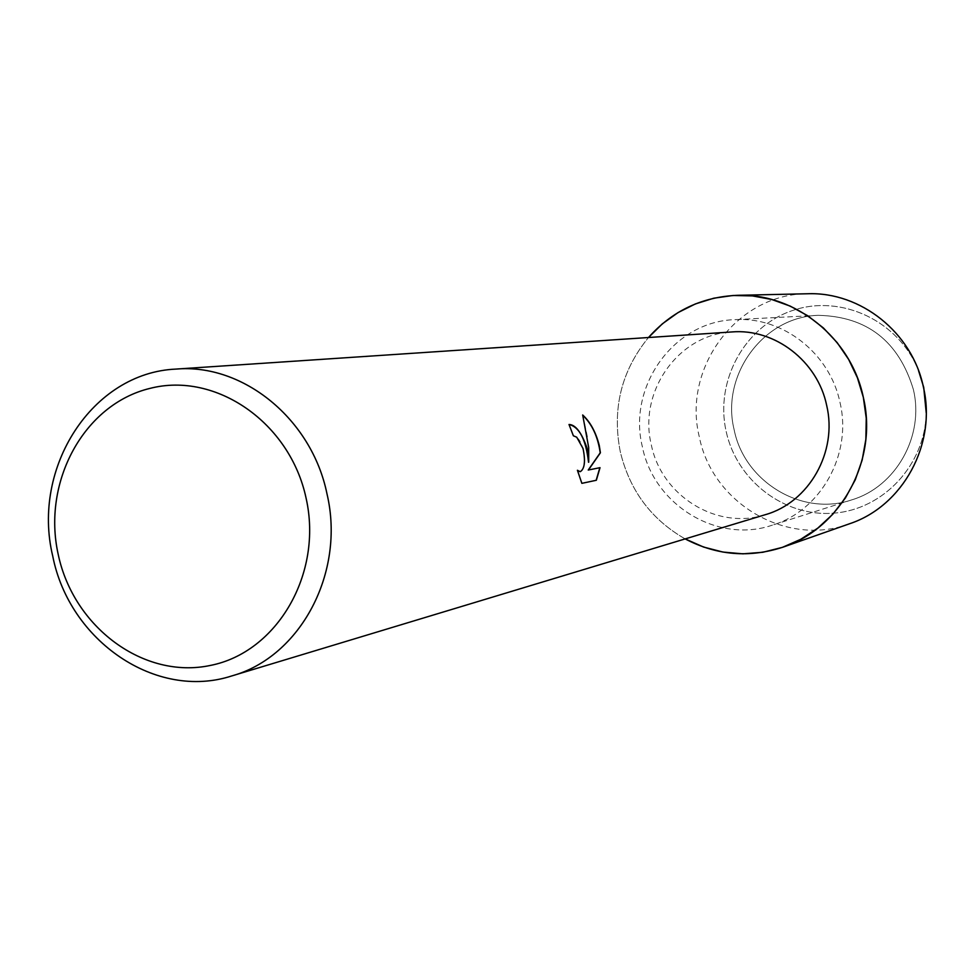 <?xml version="1.0" encoding="UTF-8"?>
<svg xmlns="http://www.w3.org/2000/svg" width="975" height="975" viewBox="0 0 975 975"><rect width="100%" height="100%" fill="white"/><g stroke="black" fill="none" stroke-linecap="round" stroke-linejoin="round"><path stroke-width="0.73" stroke-dasharray="4.88 3.66" d="M913.404 389.586C924.556 436.069 895.854 486.805 851.797 499.858C802.108 516.908 744.339 481.821 734.114 429.609C720.659 375.375 763.023 316.826 818.196 315.327C867.043 316.448 898.779 341.201 913.404 389.586C924.556 436.069 895.854 486.805 851.797 499.858C802.108 516.908 744.339 481.821 734.114 429.609C720.659 375.375 763.023 316.826 818.196 315.327C867.043 316.448 898.779 341.201 913.404 389.586M926.226 412.815C925.324 464.587 883.521 509.413 834.027 513.13C784.546 517.347 736.783 480.724 726.156 431.425C714.736 380.859 744.632 326.064 793.175 310.306C841.51 293.987 898.926 321.043 918.523 370.549C898.926 321.043 841.51 293.987 793.175 310.306C744.632 326.064 714.736 380.859 726.156 431.425C736.783 480.724 784.546 517.347 834.027 513.13C883.521 509.413 925.324 464.587 926.226 412.815M840.011 402.517C852.43 454.374 820.755 510.839 772.163 525.208C717.356 544.026 653.713 504.782 642.354 446.721C627.425 386.405 673.883 321.323 734.736 319.666C782.511 316.327 829.883 353.169 840.011 402.517C852.43 454.374 820.755 510.839 772.163 525.208C717.356 544.026 653.713 504.782 642.354 446.721C627.425 386.405 673.883 321.323 734.736 319.666C782.511 316.327 829.883 353.169 840.011 402.517M765.253 514.702C716.893 530.485 661.294 495.751 651.276 444.649C638.15 391.536 678.551 334.193 731.969 331.939M685.157 538.907C651.215 519.456 629.594 490.376 620.271 451.669C611.947 408.793 621.355 370.744 648.485 337.521C621.355 370.744 611.947 408.793 620.271 451.669C629.594 490.376 651.215 519.456 685.157 538.907M568.827 424.527L573.19 435.849L576.518 437.239C585.097 443.162 586.877 470.754 580.137 471.693M577.517 470.657L581.673 483.381L596.347 480.261M582.794 415.313L587.62 437.872L588.522 462.247M849.517 523.77C786.752 547.45 712.237 503.319 699.307 436.849C682.11 367.88 737.197 293.548 807.641 293.755M851.797 499.858L772.163 525.208L851.797 499.858M818.196 315.327L734.736 319.666L818.196 315.327"/><path stroke-width="1.46" d="M923.715 387.319L926.226 412.815L923.715 387.319L918.523 370.549L923.715 387.319M176 369.086L731.969 331.939C774.796 328.307 817.623 361.164 826.678 405.417C837.818 451.888 809.018 502.466 765.253 514.702L231.867 675.907C156.061 700.647 69.298 641.002 52.723 556.043C31.322 467.683 92.272 372.645 176 369.086C243.043 363.212 311.768 418.97 326.991 493.862C345.589 572.544 300.483 656.955 231.867 675.907M863.326 397.3L866.251 418.251L865.861 439.359L862.168 460.054L855.27 479.785L845.374 498.018L832.747 514.288L817.757 528.158L800.804 539.273L782.352 547.377L762.889 552.264L742.926 553.837L722.975 552.069L703.56 547.048L685.157 538.907C716.783 555.445 749.495 558.151 783.291 547.048C841.193 527.987 878.256 459.834 863.326 397.3L857.415 377.764L848.628 359.397L837.196 342.652L823.412 327.966L807.629 315.693L790.25 306.126L771.713 299.483L752.481 295.913L733.029 295.486L713.846 298.192L695.382 303.932L678.064 312.573L662.318 323.858L648.485 337.521C672.263 310.891 701.915 296.827 737.441 295.315C794.954 293.048 851.078 337.874 863.326 397.3M586.962 447.854L588.717 462.199L588.693 447.549L582.684 414.972C590.362 422.041 595.896 432.266 599.308 445.66L600.405 452.79L588.425 469.999L600.027 467.671L596.347 480.261L581.868 483.344L577.407 470.267L580.235 471.681C584.695 468.865 585.634 461.151 583.05 448.549L576.712 437.19L573.385 435.801L569.022 424.491C575.53 424.649 581.502 432.437 586.962 447.854M306.113 498.274C323.127 573.739 277.095 652.409 210.32 665.45C143.776 679.599 73.527 627.303 58.22 554.47C41.949 481.869 83.899 404.308 149.967 388.391C215.767 371.378 290.087 422.577 306.113 498.274M569.034 424.503C579.418 426.952 585.914 439.542 588.522 462.247L588.717 462.199M580.137 471.693L577.517 470.657M596.152 480.309L599.844 467.707L588.23 470.035L600.222 452.827C597.907 436.702 592.105 424.198 582.794 415.313M737.441 295.315L807.641 293.755C860.632 291.683 912.149 332.597 923.349 386.819C936.987 443.881 902.874 506.183 849.517 523.77L783.291 547.048"/></g></svg>
